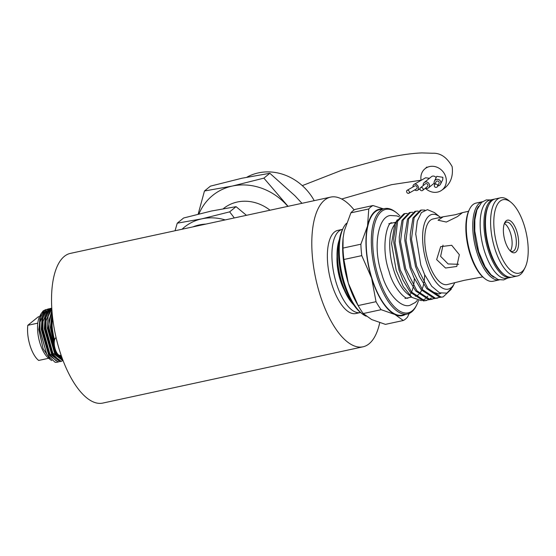 <?xml version="1.0" encoding="UTF-8"?>
<svg xmlns="http://www.w3.org/2000/svg" width="556" height="556" viewBox="0 0 556 556"><rect width="100%" height="100%" fill="white"/><g stroke="black" fill="none" stroke-linecap="round" stroke-linejoin="round"><path stroke-width="0.83" d="M425.34 188.227A13.615 12.121 -129.1 0 0 442.18 189.888A13.615 12.121 -129.1 0 0 445.703 176.704A13.615 12.121 -129.1 0 0 425.013 168.753A13.615 12.121 -129.1 0 0 421.1 180.359M342.593 229.35A42.541 17.66 77.8 0 0 342.371 229.392L337.833 230.372A42.541 17.66 77.8 0 0 334.469 232.033A42.541 17.66 77.8 0 0 330.584 279.974A42.541 17.66 77.8 0 0 355.819 313.535L360.357 312.555A42.541 17.66 77.8 0 0 360.573 312.507M342.371 229.392A42.541 17.66 77.8 0 0 339.007 231.053A42.541 17.66 77.8 0 0 335.129 278.994A42.541 17.66 77.8 0 0 360.357 312.555M353.63 304.764A39.65 16.465 -102.2 0 1 341.134 281.544A39.65 16.465 -102.2 0 1 339.466 239.268M339.306 240.206A40.671 16.889 77.8 0 0 341.676 281.642A40.671 16.889 77.8 0 0 353.095 303.972M361.949 313.612L360.434 312.389A47.649 19.78 -102.2 0 1 343.448 282.733A47.649 19.78 -102.2 0 1 342.51 229.51L343.386 227.772A49.352 20.489 77.8 0 0 344.359 282.893A49.352 20.489 77.8 0 0 361.949 313.612A49.352 20.489 77.8 0 0 366.133 316.197M346.457 223.338A49.352 20.489 77.8 0 0 343.386 227.772M399.986 215.999A52.924 21.976 77.8 0 0 396.762 212.976A52.924 21.976 77.8 0 0 374.987 222.831A52.924 21.976 77.8 0 0 378.198 276.325A52.924 21.976 77.8 0 0 416.666 305.029A52.924 21.976 77.8 0 0 418.459 300.629M416.666 305.029L416.138 306.071A53.946 22.4 -102.2 0 1 407.409 314.043A53.946 22.4 -102.2 0 1 376.933 276.818A53.946 22.4 -102.2 0 1 384.599 208.59A53.946 22.4 -102.2 0 1 395.851 212.246L396.762 212.976M478.507 206.345A38.969 16.18 77.8 0 0 478.16 251.764A38.969 16.18 77.8 0 0 493.853 277.291M476.888 252.257A39.99 16.604 -102.2 0 1 482.379 201.731L476.131 203.072A39.99 16.604 77.8 0 0 469.653 208.986A39.99 16.604 77.8 0 0 470.445 253.654A39.99 16.604 77.8 0 0 484.7 278.542A39.99 16.604 77.8 0 0 493.04 281.253L499.288 279.897A39.99 16.604 -102.2 0 1 476.888 252.257M484.7 278.542L483.789 277.812A38.969 16.18 -102.2 0 1 469.896 253.557A38.969 16.18 -102.2 0 1 469.132 210.029L469.653 208.986M446.329 222.052L438.045 220.204L443.229 216.77L455.357 214.72L462.432 212.656L457.428 216.611L446.329 222.052M443.229 216.77L433.006 218.981A33.562 13.935 77.8 0 0 428.231 261.424A33.562 13.935 77.8 0 0 447.191 284.582L464.364 280.3L482.733 276.895M436.648 259.603L440.679 246.649L451.687 245.265L459.346 254.697L456.782 266.456L445.537 268.027L436.648 259.603M397.304 219.78L392.932 227.189A38.218 15.867 77.8 0 0 393.69 269.875A38.218 15.867 77.8 0 0 407.312 293.665L412.003 297.446L421.378 300.629M384.599 208.59L379.456 209.702A53.946 22.4 77.8 0 0 371.79 277.93A53.946 22.4 77.8 0 0 402.259 315.155L407.409 314.043M440.428 217.375A38.218 15.867 77.8 0 0 439.984 217.014A38.218 15.867 77.8 0 0 424.263 224.131A38.218 15.867 77.8 0 0 426.584 262.766A38.218 15.867 77.8 0 0 454.363 283.49A38.218 15.867 77.8 0 0 454.613 282.976M454.363 283.49L452.577 287.035L446.878 293.116L439.553 292.824L431.727 286.27L424.562 274.497L420.802 264.997L415.735 233.979L417.292 221.1L421.399 212.6L427.439 209.647L434.535 212.628L439.984 217.014M426.654 300.483L423.443 300.914L410.258 292.206L403.024 280.161L399.048 270.098L393.877 243.076L393.78 238.037L396.518 221.51L403.851 213.831L404.99 213.587L397.651 221.26L395.017 242.826L400.181 269.848L411.391 291.963L424.575 300.671L428.773 299.719M407.242 213.462L404.99 213.587M432.144 299.295L428.933 299.726L415.749 291.017L408.514 278.973L404.539 268.909L399.368 241.888L399.271 236.856L402.009 220.322L409.341 212.642L410.481 212.399L403.142 220.079L400.508 241.645L405.671 268.666L416.882 290.774L430.066 299.482L434.264 298.537M412.733 212.274L410.481 212.399M437.635 298.106L434.424 298.537L421.239 289.829L414.012 277.785L410.029 267.721L404.858 240.699L404.761 235.668L407.499 219.133L414.832 211.454L415.971 211.21L408.632 218.89L405.998 240.456L411.162 267.478L422.379 289.586L435.557 298.294L439.754 297.349M418.223 211.085L415.971 211.21M443.125 296.918L439.914 297.356L426.73 288.647L419.502 276.596L415.52 266.532L410.349 239.511L410.252 234.479L412.99 217.945L420.322 210.272L421.462 210.022L414.123 217.702L411.489 239.268L416.652 266.289L427.87 288.397L441.047 297.106L443.125 296.918L451.305 289.196M424.888 210.099L421.462 210.022M429.301 299.427L431.261 297.926M394.92 223.255L391.57 243.709L396.199 270.32L403.26 286.618L412.003 297.446M415.346 296.237A38.218 15.867 77.8 0 0 418.737 294.388M419.419 293.686A38.218 15.867 77.8 0 0 421.615 290.308M422.101 289.231A38.218 15.867 77.8 0 0 423.623 284.22M423.936 282.622A38.218 15.867 77.8 0 0 424.673 274.727M422.442 300.365L425.187 298.899M425.771 298.412L427.772 296.139M503.854 274.4L502.944 273.67A38.969 16.18 -102.2 0 1 489.058 249.408A38.969 16.18 -102.2 0 1 488.286 205.887L488.814 204.844A39.99 16.604 77.8 0 0 489.6 249.505A39.99 16.604 77.8 0 0 503.854 274.4A39.99 16.604 77.8 0 0 512.194 277.103L517.337 275.991A39.99 16.604 -102.2 0 1 494.75 248.393A39.99 16.604 -102.2 0 1 500.435 197.818A39.99 16.604 -102.2 0 1 508.768 200.528L510.894 202.238A37.606 15.617 77.8 0 0 495.424 209.237A37.606 15.617 77.8 0 0 497.71 247.253A37.606 15.617 77.8 0 0 525.045 267.651A37.606 15.617 77.8 0 0 524.301 225.646A37.606 15.617 77.8 0 0 510.894 202.238M500.435 197.818L495.285 198.93A39.99 16.604 77.8 0 0 488.814 204.844M504.41 223.505A14.977 6.22 -102.2 0 1 510.568 233.388A14.977 6.22 -102.2 0 1 510.352 250.958M510.269 250.916A14.977 6.22 77.8 0 0 512.653 251.409A14.977 6.22 77.8 0 0 514.787 232.471A14.977 6.22 77.8 0 0 506.321 222.136A14.977 6.22 77.8 0 0 504.361 223.581M516.899 231.657A16.68 6.922 -102.2 0 1 517.914 248.511A16.68 6.922 -102.2 0 1 511.054 251.618A16.68 6.922 -102.2 0 1 505.105 241.241A16.68 6.922 -102.2 0 1 504.778 222.615A16.68 6.922 -102.2 0 1 516.899 231.657M511.43 277.229A39.99 16.604 -102.2 0 1 510.679 277.43A39.99 16.604 -102.2 0 1 488.092 249.839A39.99 16.604 -102.2 0 1 493.777 199.256A39.99 16.604 -102.2 0 1 494.541 199.138M510.679 277.43L506.898 278.25A39.99 16.604 -102.2 0 1 484.304 250.652A39.99 16.604 -102.2 0 1 489.989 200.077L493.777 199.256M443 245.189L440.623 256.372L448.115 263.947L458.672 264.288M58.255 361.977L56.955 362.255A26.987 11.203 77.8 0 1 55.113 362.297L46.801 354.464L39.9 329.75L40.004 322.167L44.744 310.262L48.358 308.893L46.127 309.963L42.152 317.288L41.276 329.451L48.615 354.888L58.255 361.977L59.061 361.72M50.818 308.941L49.922 308.795M49.192 308.782L48.358 308.893M61.278 361.324L59.902 361.622L49.831 353.804L42.923 329.096L43.034 321.507L47.774 309.609L50.005 308.531L51.381 308.239L49.15 309.31L45.182 316.635L44.306 328.798L51.638 354.235L61.278 361.324L62.084 361.059M50.7 308.434L51.569 308.441M51.777 308.17L51.381 308.239M63.189 360.907L52.855 353.15L45.953 328.443L46.058 320.854L50.798 308.955L51.791 308.323M51.826 308.955L48.115 316.357L47.329 328.144L54.669 353.574L63.134 360.761M62.8 359.892L55.885 352.497L48.977 327.79L49.088 320.2L51.93 310.463M52.097 312.59L50.36 327.491L54.599 346.659M59.283 355.263L62.237 358.384M54.384 340.863L52.007 327.13L52.403 317.295A26.987 11.203 77.8 0 0 54.578 339.931M48.379 310.026L49.512 310.262L48.539 309.859M45.787 309.602L43.278 310.804L41.012 313.799L38.774 329.604L43.153 348.758L50.415 359.704L51.75 360.622M61.118 355.228L60.382 355.388A9.188 3.816 -102.2 0 1 55.19 349.043A9.188 3.816 -102.2 0 1 56.073 337.575M434.709 184.453A3.405 3.294 26.1 0 1 437.732 179.338A3.405 3.294 26.1 0 1 437.76 185.947M434.431 181.145L436.78 176.335L442.896 177.308L442.743 179.637L440.547 184.133M423.269 185.523A3.405 3.03 50.9 0 1 424.228 182.549A3.405 3.03 50.9 0 1 429.406 184.529A3.405 3.03 50.9 0 1 428.523 187.831A3.405 3.03 50.9 0 1 425.416 188.164M414.686 189.916A3.405 2.558 -119.8 0 0 417.459 190.291A3.405 2.558 -119.8 0 0 418.376 186.955A3.405 2.558 -119.8 0 0 414.074 184.383A3.405 2.558 -119.8 0 0 412.997 186.962M437.586 185.294A1.703 1.647 26.1 0 1 435.848 187.386A1.703 1.647 26.1 0 1 434.445 184.988A1.703 1.647 26.1 0 1 437.586 185.294M434.445 184.988L435.96 181.888A1.703 1.647 26.1 0 1 439.101 182.194A1.703 1.647 26.1 0 1 439.018 183.383L437.502 186.482M423.081 188.769A1.703 1.515 50.9 0 1 420.051 189.422A1.703 1.515 50.9 0 1 423.081 188.769M420.489 187.775L425.305 183.869A1.703 1.515 50.9 0 1 427.453 186.51L422.636 190.416M408.827 193.266L416.611 188.811A1.703 1.279 -119.8 0 0 417.07 187.143A1.703 1.279 -119.8 0 0 414.922 185.857L407.138 190.312A1.703 1.279 -119.8 0 0 406.679 191.98A1.703 1.279 -119.8 0 0 408.827 193.266A1.703 1.279 -119.8 0 0 409.285 191.605A1.703 1.279 -119.8 0 0 407.138 190.312M287.862 206.359A57.859 51.506 -129.1 0 0 285.297 203.559A57.859 51.506 -129.1 0 0 232.345 186.051A57.859 51.506 -129.1 0 0 198.944 213.935M288.036 206.325L263.871 178.142L232.345 186.051L204.469 190.986L198.165 214.13M354.13 209.959A76.575 31.796 77.8 0 0 330.639 197.109A76.575 31.796 77.8 0 0 319.756 293.957A76.575 31.796 77.8 0 0 363.012 346.805A76.575 31.796 77.8 0 0 379.727 322.716M363.012 346.805L102.756 403.086A76.575 31.796 -102.2 0 1 59.492 350.238A76.575 31.796 -102.2 0 1 70.376 253.39L330.639 197.109M270.028 210.217A40.838 36.355 -129.1 0 0 223.394 208.646L223.373 208.66M182.055 229.239A51.055 45.446 50.9 0 1 201.835 218.835L177.239 223.192L183.64 217.994L211.461 211.016L236.057 206.658L246.447 215.318M192.856 226.904A47.649 42.416 50.9 0 1 205.901 224.082M234.305 217.938L229.656 211.857L201.835 218.835A51.055 45.446 50.9 0 1 225.166 219.919M177.239 223.192L175.05 230.754M229.656 211.857L236.057 206.658M204.469 190.986L210.439 186.135L241.971 178.226L269.848 173.284L294.923 195.733L301.95 203.308M263.871 178.142L269.848 173.284M414.074 184.383L425.597 177.781L429.468 178.288M424.228 182.549L431.449 176.676A3.405 3.03 50.9 0 1 436.133 177.656M314.223 200.653A51.055 45.446 -129.1 0 0 246.885 177.197M41.012 313.799L39.539 316.718A23.825 9.89 77.8 0 0 37.787 323.154A23.825 9.89 77.8 0 0 48.504 358.161A23.825 9.89 77.8 0 0 48.664 358.286L38.677 360.448A23.825 9.89 77.8 0 1 27.8 325.316L38.218 316.85L39.629 316.545M37.787 323.154L27.8 325.316M46.982 315.683L46.176 316.343M41.158 316.211L40.539 316.35M525.045 267.651L523.815 270.084A39.99 16.604 -102.2 0 1 517.337 275.991M382.472 209.056A54.453 22.608 77.8 0 0 367.537 226A54.453 22.608 77.8 0 0 371.61 278.076A54.453 22.608 77.8 0 0 394.934 314.508A54.453 22.608 77.8 0 0 405.282 314.501M409.682 295.25A38.218 15.867 77.8 0 0 411.016 293.144M411.523 292.122A38.218 15.867 77.8 0 0 413.129 287.348M413.462 285.84A38.218 15.867 77.8 0 0 414.331 278.459M409.209 313.459L407.527 317.066A59.728 24.798 -102.2 0 1 403.302 320.499L394.934 314.508L381.145 309.685A59.728 24.798 -102.2 0 1 376.03 301.693L371.61 278.076L361.768 255.635A59.728 24.798 -102.2 0 1 360.879 244.209L367.537 226L368.774 208.966A59.728 24.798 -102.2 0 1 373 205.532L383.376 208.854M361.768 255.635L343.886 259.499L348.306 283.115L358.14 305.557L376.03 301.693M368.774 208.966L350.892 212.837L344.233 231.039L343.094 238.072L342.989 248.08L360.879 244.209M342.989 248.08A59.728 24.798 77.8 0 0 343.886 259.499M381.145 309.685L363.256 313.549L371.63 319.547L385.419 324.37L403.302 320.499M358.14 305.557A59.728 24.798 77.8 0 0 358.835 306.787A59.728 24.798 77.8 0 0 363.256 313.549M350.892 212.837A59.728 24.798 77.8 0 1 355.11 209.403L373 205.532M343.094 238.072L343.038 238.649A54.453 22.608 77.8 0 0 348.306 283.115A54.453 22.608 77.8 0 0 357.14 303.847L358.835 306.787M337.019 256.691A31.483 13.073 77.8 0 0 344.199 289.905M52.299 314.772L51.166 327.581L54.238 343.365M60.486 355.36L61.584 356.556M51.916 310.241L48.143 328.235L55.232 352.879L62.293 359.642M49.491 310.29L45.884 317.462L45.112 328.888L52.208 353.54L59.27 360.295M50.179 309.504L48.726 309.678M46.461 310.943L42.854 318.115L42.089 329.541L49.178 354.193L56.246 360.948M49.248 310.609L48.143 310.283M43.438 311.596L39.83 318.776L39.059 330.201L43.153 348.758M52.111 319.547L51.951 327.408L54.356 341.071M49.06 320.471L48.928 328.068L55.885 352.497M46.058 320.854L45.898 328.721L52.855 353.15M50.332 309.358L48.49 309.9M43.034 321.507L42.875 329.374L49.831 353.804M40.004 322.167L39.844 330.028L46.801 354.464M392.161 223.046C387.984 219.745 380.054 245.967 389.054 271.349C392.904 287.473 406.318 301.13 408.319 297.759M399.18 216.882L396.908 215.916L390.527 215.492C377.83 216.381 372.624 247.851 381.673 273.635C386.698 293.012 400.834 308.455 409.953 305.313L415.45 302.415L417.334 300.372M341.676 199.013L391.591 184.668L421.073 180.2M302.297 185.628L342.35 170.004L385.836 158.057C399.833 155.02 411.836 153.31 421.844 152.914L432.644 153.254C440.477 152.879 446.975 157.341 452.139 166.626C453.46 177.037 450.145 184.794 442.18 189.888M462.3 212.649L468.541 211.294M388.832 223.762L395.413 222.344M490.642 199.938L486.264 199.91L481.552 202.412L476.902 209.918L474.852 219.822L474.775 231.025L478.667 251.708L485.061 266.713L491.038 274.824L498.093 279.564L503.653 279.925L507.545 278.111M428.523 187.831L434.173 183.237M419.975 188.845L417.459 190.291M426.855 167.043L425.013 168.753M48.504 358.161L50.415 359.704M49.998 309.692L48.17 310.248M49.032 320.736L49.088 320.2M404.99 298.482L411.537 297.064M415.735 233.979L415.728 234.444M419.502 276.596L419.154 275.859M410.252 234.479L410.245 235.299M414.012 277.785L413.33 276.332M404.761 235.668L404.754 236.488M408.514 278.973L407.84 277.52M399.271 236.856L399.264 237.676M403.024 280.161L402.349 278.709M393.78 238.037L393.759 239.643M440.88 293.339L439.08 293.999L430.295 291.198"/></g></svg>
